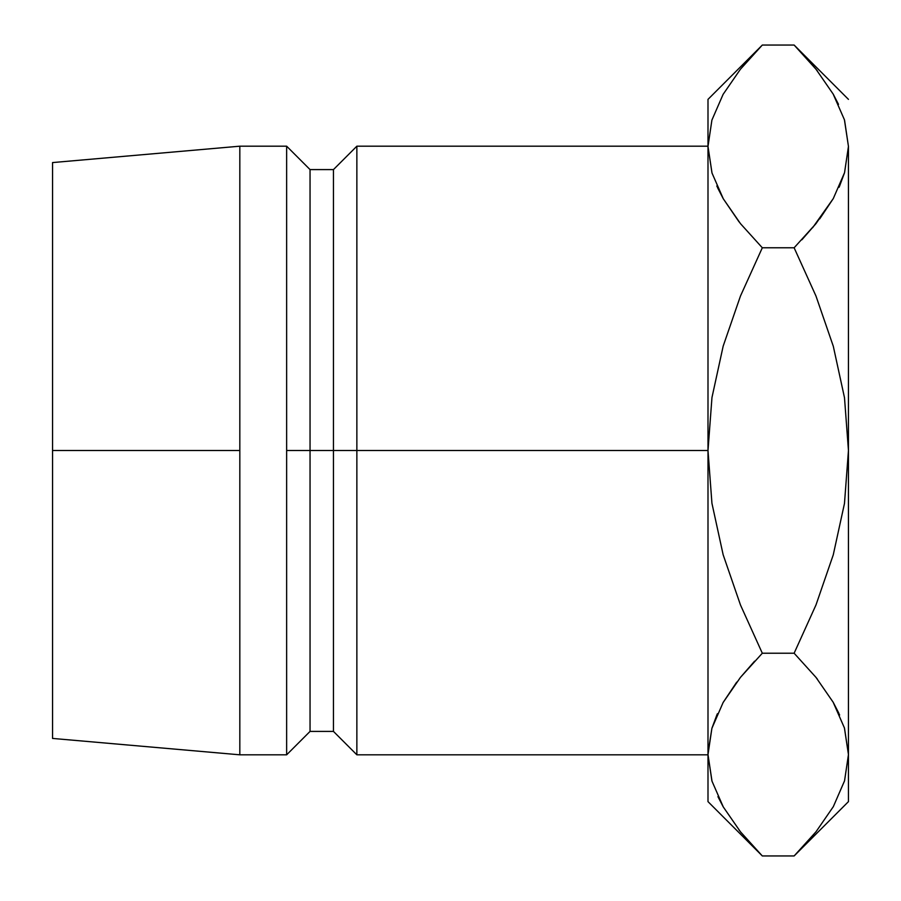 <?xml version="1.0" encoding="UTF-8"?>
<svg xmlns="http://www.w3.org/2000/svg" width="901" height="901" viewBox="0 0 901 901"><rect width="100%" height="100%" fill="white"/><g stroke="black" fill="none" stroke-linecap="round" stroke-linejoin="round"><path stroke-width="1.35" d="M356.864 450.5L707.995 450.5L707.995 801.631L707.995 754.587L712.015 781.223L707.995 754.587L711.891 728.357L723.109 702.532L740.419 677.417L762.314 653.225L740.476 604.988L723.143 554.734L711.936 503.287L707.995 450.5L356.864 450.5L356.864 146.187L356.864 450.5L333.46 450.5L356.864 450.5L356.864 754.813L356.864 450.5M52.551 162.574L52.551 450.5L52.551 162.574L239.824 146.187L239.824 450.5L239.824 146.187L286.642 146.187L286.642 450.5L286.642 146.187L310.045 169.591L310.045 450.5L310.045 169.591L333.46 169.591L333.46 450.5L333.46 169.591L356.864 146.187L707.995 146.187M310.045 450.5L333.46 450.5L286.642 450.5L310.045 450.5L310.045 731.409L310.045 450.5M239.824 450.5L52.551 450.5L239.824 450.5L239.824 754.813L239.824 450.5M739.079 221.905L723.289 198.783L712.015 173.048L707.995 146.412L707.995 450.5L711.97 397.521L723.176 346.119L740.453 296.069L762.314 247.775L740.464 223.628L723.289 198.783L712.015 173.048L707.995 146.412L707.995 99.369L707.995 754.587L711.891 780.818M52.551 450.5L52.551 738.426L52.551 450.5M52.551 738.426L239.824 754.813L286.642 754.813L286.642 450.5L286.642 754.813L310.045 731.409L333.46 731.409L333.46 450.5L333.46 731.409L356.864 754.813L707.995 754.813M716.971 714.651L711.959 728.132L717.399 713.693M708.006 753.123L711.891 728.357L723.109 702.532L740.419 677.417L762.314 653.225L794.13 653.225L815.979 677.372L833.155 702.217L844.428 727.952L848.449 754.587L848.449 801.631L848.449 450.5L848.449 754.587L844.552 780.818L833.335 806.643L816.024 831.758L799.142 850.837M736.714 682.136L723.21 702.352M740.464 677.372L754.599 661.176L740.464 677.372L723.199 702.363M740.419 831.758L741.388 832.963M754.79 848.201L762.314 855.95L740.464 831.803L723.289 806.958L712.015 781.223L707.995 754.587M738.966 829.934L739.98 831.206M717.939 796.653L723.098 806.643M711.959 119.968L723.109 94.357L740.419 69.242L757.189 50.276M755.297 52.258L740.464 69.197M707.995 146.412L711.891 120.182L707.995 146.412L711.959 172.868L707.995 146.412M717.692 187.971L723.21 198.648M848.449 146.548L848.449 450.5L844.485 397.623M839.473 186.349L844.485 172.868L839.045 187.318M819.719 218.864L833.234 198.648M812.679 227.649L833.245 198.637M801.597 52.742L815.979 69.197L833.155 94.042L844.428 119.777L848.449 146.412L844.552 172.643L833.335 198.468L816.024 223.583L794.13 247.775L815.968 296.012L833.301 346.266L844.496 397.713L848.449 450.5L848.449 146.412L844.552 172.643L833.335 198.468L816.024 223.583L794.13 247.775L815.968 296.012L833.301 346.266L844.496 397.713L848.449 450.5L844.474 503.479L833.256 554.881L815.991 604.931L794.13 653.225L815.979 677.372L833.155 702.217L844.428 727.952L848.449 754.587L844.485 728.132L848.449 754.587L844.552 780.818M816.024 69.242L815.428 68.499M817.477 71.066L816.464 69.794M844.552 120.182L848.449 146.412L844.552 120.182M838.504 104.347L833.346 94.357M848.438 756.052L848.449 754.587M801.057 848.832L815.979 831.803M817.353 679.095L815.979 677.372M838.752 713.029L833.234 702.352M707.995 801.631L762.314 855.95L794.13 855.95L762.314 855.95L740.464 831.803L723.289 806.958L712.015 781.223M839.631 715.011L833.245 702.363M816.024 831.758L794.13 855.95L848.449 801.631M848.449 450.5L844.474 503.479L833.256 554.881L815.991 604.931L794.13 653.225L762.314 653.225L740.476 604.988L723.143 554.734L711.936 503.287L707.995 450.5L711.97 397.521L723.176 346.119L740.453 296.069L762.314 247.775L794.13 247.775L762.314 247.775L740.419 223.583M740.419 69.242L762.314 45.05L794.13 45.05L815.979 69.197L833.155 94.042L844.428 119.777M716.813 185.989L723.199 198.637M801.845 239.824L815.979 223.628M848.449 99.369L794.13 45.05L762.314 45.05L707.995 99.369"/></g></svg>
